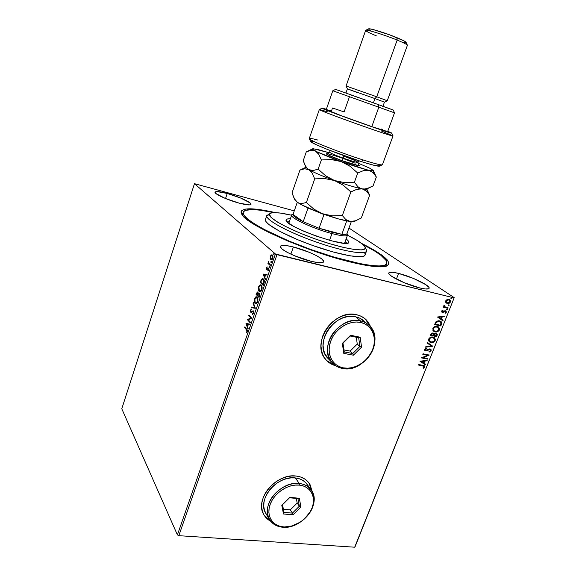 <?xml version="1.0" encoding="UTF-8"?>
<svg xmlns="http://www.w3.org/2000/svg" width="576" height="576" viewBox="0 0 576 576"><rect width="100%" height="100%" fill="white"/><g stroke="black" fill="none" stroke-linecap="round" stroke-linejoin="round"><path stroke-width="0.86" d="M349.272 261.742C305.899 251.244 246.514 224.64 241.913 214.538C239.083 207.598 250.286 206.957 275.522 212.63L259.193 209.542L251.107 208.807L245.203 209.11L241.798 210.485L241.114 211.579L241.15 212.94L243.439 216.425L252.461 223.373L267.718 231.862L287.942 241.078L311.09 250.027L334.642 257.724L356.011 263.347L373.025 266.371L384.199 266.63L386.489 266.119L388.872 264.283L388.973 262.987L387.086 259.726L379.476 253.49L361.577 243.396C384.79 255.067 393.005 262.67 386.222 266.206C380.455 267.84 368.143 266.35 349.272 261.742M264.089 515.124L266.652 518.357L270.684 521.237C267.638 519.66 265.313 517.399 263.707 514.454C254.239 499.277 276.538 472.896 296.165 476.057L291.355 476.014L286.358 476.906L281.376 478.692L276.61 481.306L272.239 484.654L268.452 488.599L265.399 492.991L263.203 497.635L261.95 502.358L261.684 506.966L262.404 511.279L264.089 515.124L270.562 521.086L266.573 518.227M326.743 360.619L335.599 365.681L328.853 362.455M335.786 365.803C331.776 364.738 328.457 362.671 325.822 359.611C310.234 343.512 334.21 308.448 356.652 314.748L351.814 314.237L346.759 314.755L341.683 316.274L336.802 318.758L332.302 322.099L328.37 326.167L325.159 330.804L322.812 335.808L321.408 340.999L320.998 346.147L321.602 351.058L323.179 355.543L325.663 359.417L328.954 362.549L335.786 365.803M293.4 246.982L290.866 254.16L293.4 246.982L286.56 245.621L281.952 245.506L280.735 245.938L280.332 246.679L282.024 249.012L286.87 252.151L294.142 255.622L311.141 261.324C296.87 257.969 278.59 248.998 280.382 246.377C281.354 244.908 285.696 245.11 293.4 246.982C307.361 250.358 325.246 259.034 323.662 261.806C322.819 263.239 318.643 263.081 311.141 261.324L318.096 262.627L322.481 262.591L323.503 262.073L323.683 261.245L321.617 258.84L316.663 255.744L309.607 252.432L293.4 246.982M398.592 273.413L396.418 279.108L398.592 273.413L392.832 272.304L389.426 272.419L388.793 272.952L388.93 273.773L391.507 276.192L404.107 282.672L419.71 287.928C406.476 284.839 386.928 275.27 388.8 272.93C389.506 271.829 392.767 271.987 398.592 273.413C411.538 276.523 430.733 285.811 429.098 288.317C428.479 289.39 425.347 289.26 419.71 287.928L425.52 288.979L428.695 288.72L429.149 288.115L428.818 287.222L425.938 284.738L413.525 278.46L398.592 273.413M227.218 193.464L225.533 198.526L227.218 193.464L216.958 191.57L215.086 192.089L215.942 193.55L225.158 198.374L239.184 203.141C227.606 200.095 213.919 193.824 215.057 192.146C215.892 191.095 219.946 191.534 227.218 193.464C238.586 196.502 252.007 202.608 250.992 204.365C250.265 205.402 246.326 204.991 239.184 203.141L249.408 204.926L251.006 204.3L249.876 202.774L240.696 198.05L227.218 193.464M121.781 408.758L194.472 183.679L275.422 253.987L177.408 534.902L121.781 408.758L177.408 534.902L275.422 253.987L194.472 183.679L294.271 210.881L194.472 183.679L121.781 408.758M270.151 258.314L270.965 259.805L272.282 259.322L272.988 257.285L272.254 254.945L270.806 255.406L270.151 258.314L271.231 259.891L272.743 258.401L272.362 255.031L271.886 254.801L270.36 256.284L270.151 258.314M270.209 265.522L270.432 264.888L268.79 263.131L268.733 261.274L268.481 263.11L268.15 262.807L267.926 263.434L270.209 265.522L270.432 264.888L268.913 263.376L268.733 261.274L268.481 263.11L268.15 262.807L267.926 263.434L270.209 265.522M266.378 267.732L266.652 269.546L268.402 268.898L267.934 271.037L268.74 269.878L268.697 268.38L268.07 267.977L266.767 268.841L267.12 266.825L266.378 267.732L266.558 269.474L268.286 268.733L267.934 271.037L268.69 270.036L268.495 268.092L266.89 268.898L267.12 266.825L266.378 267.732M263.909 283.594L264.161 280.166L263.39 278.935L262.318 278.654L261.302 279.634L260.215 282.47L263.254 285.48L263.909 283.594C264.55 281.318 264.413 279.799 263.498 279.029L262.714 278.611L261.41 279.446L260.215 282.47L263.254 285.48L263.909 283.594M259.063 297.504L259.834 295.02L259.697 293.537L258.991 292.918L258.214 293.594L258.005 292.414L257.335 292.003L256.068 294.401L259.063 297.504L259.625 295.891L259.43 293.112L258.214 293.594L257.479 291.989L256.068 294.401L259.063 297.504M255.29 308.326L253.26 302.486L253.022 303.156L254.585 307.505L251.683 307.022L251.446 307.685L255.326 308.225L253.26 302.486L253.022 303.156L254.585 307.505L251.683 307.022L251.446 307.685L255.29 308.326M250.43 322.258L248.27 319.795L251.82 318.276L248.904 315.007L248.695 315.612L250.862 318.053L247.32 319.565L250.214 322.87L250.43 322.258L248.27 319.795L251.82 318.276L248.904 315.007L248.695 315.612L250.862 318.053L247.32 319.565L250.214 322.87L250.43 322.258M246.449 329.782L246.974 331.171L246.341 332.942L247.198 331.841L247.277 330.113L244.757 326.945L244.548 327.55L246.888 329.868L244.548 327.55L246.449 329.782L246.895 331.495L246.341 332.942L247.198 331.841L246.686 329.206L244.757 326.945L244.548 327.55L245.088 327.334L246.449 329.782M245.981 323.41L247.982 329.285L247.565 326.729L248.342 324.504L249.559 324.763L249.79 324.094L245.981 323.41L246.456 323.402L245.981 323.41L247.982 329.285L247.565 326.729L248.342 324.504L249.559 324.763L249.79 324.094L245.981 323.41M253.591 313.488L253.764 311.933L253.231 310.802L250.848 311.515L250.855 310.298L251.561 309.737L251.546 309.06L251.15 309.204L250.416 310.442L250.596 312.07L251.266 312.401L252.994 311.422L253.346 312.948L252.324 314.575L253.591 313.488L253.382 310.925L250.913 311.594L250.819 310.392L251.546 309.06L250.524 310.054L250.711 312.221L251.266 312.401L252.922 311.407L253.274 313.2L252.346 313.906L252.324 314.575L253.591 313.488M254.678 301.738L255.874 303.79L254.995 303.358L255.751 303.782L257.63 301.91C258.163 299.614 257.99 298.037 257.126 297.18L256.356 296.762L254.484 298.663C253.966 300.938 254.138 302.501 254.995 303.358L256.565 303.538L257.746 301.543L257.602 297.907L256.838 296.942L255.838 296.849L254.419 298.843L254.376 302.206L255.442 303.451L254.578 299.873L256.291 297.461L257.357 297.893L257.875 298.865L256.471 297.497M259.15 291.427L260.086 291.823L261.18 291.132L262.138 288.382L261.554 285.523L259.985 284.918L258.502 287.136L258.516 290.297L259.589 291.521L258.804 289.735L259.589 291.521L259.15 291.427L259.884 291.823L261.814 289.915C262.346 287.604 262.174 286.034 261.295 285.214L260.546 284.818L258.617 286.762C258.106 289.037 258.278 290.592 259.15 291.427M263.124 274.097L265.284 279.648L264.823 277.178L265.622 274.896L266.904 275.004L267.142 274.32L263.124 274.097L263.599 274.097L263.124 274.097L265.284 279.648L264.823 277.178L265.622 274.896L266.904 275.004L267.142 274.32L263.124 274.097M269.294 267.314L269.777 266.904L269.561 266.206L269.165 267.019L269.741 267.026L269.554 266.206L269.294 267.314M270.979 262.483L271.462 262.066L271.246 261.374L270.85 262.195L271.426 262.195L271.238 261.374L270.979 262.483M273.73 254.585L274.054 253.49L273.73 254.585M355.118 546.617L454.219 297.648L348.962 228.06L454.219 297.648L354.694 547.2L178.819 535.68L276.998 254.657L453.946 297.835L275.422 253.987L276.998 254.657L178.819 535.68L177.408 534.902L178.819 535.68L354.694 547.2L454.219 297.648L355.118 546.617M445.882 302.551L447.696 303.552L449.863 302.839L450.576 301.039L449.669 299.686L447.545 299.376L445.954 300.42L445.774 302.378L447.278 303.487C448.567 303.804 449.618 303.307 450.439 301.99L449.827 299.801L447.077 299.527L445.723 300.859L445.882 302.551M447.84 308.304L448.063 307.742L445.01 306.929L444.334 306.266L444.521 305.669L443.873 305.561L444.182 306.828L443.506 306.67L443.29 307.231L447.84 308.304L443.326 307.13L447.84 308.304L448.063 307.742L444.658 306.706L444.139 305.287L444.182 306.828L443.506 306.67L443.29 307.231L447.84 308.304M441.67 311.083L441.749 311.99L442.634 312.458L445.543 311.465L445.277 313.286L446.422 312.012L445.5 310.802L442.757 311.875L442.217 311.429L443.009 310.579L442.75 310.162L441.864 310.766L441.929 312.185L442.447 312.422L445.586 311.501L445.766 312.214L444.982 312.869L445.277 313.286L446.35 312.278L446.04 311.054L444.722 310.817L442.649 311.861L442.246 311.177L443.009 310.579L442.75 310.162L441.67 311.083M441.482 324.302L441.756 322.718L441.223 321.739L438.278 320.746L436.104 321.624L434.578 324.583L440.82 325.973L441.482 324.302L440.582 325.8L441.482 324.302L441.014 321.538L439.538 320.861L435.917 321.826L434.578 324.583L440.82 325.973L434.621 324.475L440.582 325.8L441.482 324.302M436.579 336.622L437.299 334.454L436.054 333.122L434.009 333.914L433.31 333.072L431.935 333L430.344 335.29L436.579 336.622L430.387 335.167L436.579 336.622L437.148 335.196L436.831 333.497L436.054 333.122L434.009 333.914L432.95 332.95L430.74 334.274L430.344 335.29L436.579 336.622M432.77 346.219L427.471 342.54L427.234 343.145L431.287 345.859L425.858 346.615L425.621 347.213L432.77 346.219L425.714 346.982L432.77 346.219L427.471 342.54L427.234 343.145L431.287 345.859L425.858 346.615L425.621 347.213L432.77 346.219M427.86 358.574L423.216 357.653L429.264 355.039L423.022 353.786L422.806 354.334L427.464 355.27L421.394 357.883L427.644 359.114L427.86 358.574L423.216 357.653L429.264 355.039L423.022 353.786L422.806 354.334L427.464 355.27L421.394 357.883L427.644 359.114L427.86 358.574M422.719 365.854L424.073 366.646L423.05 367.855L423.418 368.222L424.663 367.034L424.325 365.731L418.774 364.514L418.558 365.054L423.878 366.25L424.03 366.919L423.05 367.855L423.418 368.222L424.663 367.034L424.483 365.861L418.774 364.514L418.558 365.054L422.719 365.854M312.142 491.443L310.118 484.769L307.706 481.457L304.495 478.836L300.6 477.007L296.165 476.057C302.148 476.798 306.612 479.383 309.55 483.804L312.142 491.443M371.045 327.47L368.1 321.941L364.946 318.679L361.087 316.253L356.652 314.748C360.432 315.59 363.643 317.297 366.278 319.867L371.045 327.463M420.034 361.339L425.376 364.81L425.614 364.226L423.907 363.11L424.692 361.13L426.974 360.792L427.212 360.202L420.07 361.246L425.376 364.81L425.614 364.226L423.907 363.11L424.692 361.13L426.974 360.792L427.212 360.202L420.034 361.339M431.136 350.755L431.014 349.517L429.754 348.876L425.477 350.302L425.203 349.596L426.413 348.725L426.197 348.221L424.512 349.675L425.074 350.777L426.067 350.978L429.919 349.481L430.517 350.568L429.005 351.562L429.142 352.073L430.546 351.511L430.906 350.568L429.084 351.85L431.136 350.755L430.805 349.272L430.049 348.912L426.679 350.23L425.362 350.215L425.232 349.517L426.413 348.725L426.197 348.221L424.591 349.38L424.836 350.604L426.614 350.863L429.826 349.459L430.488 350.662L429.005 351.562L429.142 352.073L431.136 350.755M429.595 341.993L432.425 342.36L434.189 341.46L434.981 340.315C433.858 342.086 432.41 342.77 430.646 342.382L430.877 342.562C432.641 342.95 434.088 342.266 435.218 340.495L434.837 338.22L434.275 337.565L435.218 340.495L434.556 337.788L433.03 337.061C431.244 336.643 429.775 337.342 428.638 339.149L429.257 341.762L431.453 342.641L434.426 341.64L435.377 339.214L433.577 337.212L430.603 337.262L428.969 338.522L428.472 340.25L429.192 341.705L430.877 342.562L429.329 341.827M435.103 331.92L437.494 331.718L439.114 330.48L439.61 328.572L438.314 326.786L435.456 326.383L433.195 327.838L432.9 330.322L435.103 331.92C436.86 332.323 438.307 331.639 439.445 329.861L438.739 327.082L437.263 326.383C435.478 325.958 434.009 326.65 432.864 328.464L433.534 331.157L435.103 331.92M437.551 317.074L442.872 320.81L443.11 320.206L441.41 319.01L442.217 316.98L444.506 316.699L444.744 316.094L437.587 316.98L442.872 320.81L443.11 320.206L441.41 319.01L442.217 316.98L444.506 316.699L444.744 316.094L437.587 316.98L442.872 320.81L437.551 317.074M446.702 309.967L447.35 309.722L447.235 309.103L446.422 309.276L446.702 309.967L447.401 309.622L447.271 309.132L446.364 309.377L446.702 309.967M448.402 305.69L449.05 305.446L448.942 304.826L448.121 304.999L448.402 305.69L449.1 305.345L448.97 304.848L448.07 305.1L448.402 305.69M451.181 298.699L451.829 298.454L451.721 297.835L450.9 298.001L451.181 298.699L451.879 298.354L451.742 297.85L450.85 298.102L451.181 298.699M386.87 263.52L384.538 265.306L379.361 265.997L371.419 265.529L360.95 263.858L334.138 257.126L311.292 249.66L288.821 240.977L263.599 229.162L254.297 223.783L247.702 219.067L243.972 215.194L243.144 212.278L242.467 214.272L243.144 212.278C240.912 218.124 271.548 235.534 311.292 249.66C351.007 263.851 385.279 269.582 386.87 263.52L386.41 260.784L380.822 255.204L374.206 250.747L362.916 244.49C375.826 251.093 383.652 256.522 386.41 260.784L386.87 263.52L385.452 266.407L386.158 265.406M367.992 321.847L370.908 327.29L365.134 318.838L366.178 319.781M310.032 484.646L312.048 491.278L308.966 482.962M309.55 483.804L308.988 482.99M424.31 365.724L424.663 367.034L423.216 368.021L424.397 366.941L424.31 365.731M423.72 366.134L422.496 365.666L423.432 365.911M426.888 360.252L426.974 360.792L424.462 360.943L423.677 362.923L424.462 360.943L426.888 360.252M425.369 364.068L425.376 364.81L420.041 361.303L425.153 364.622L425.369 364.068M423.734 361.051L421.33 361.397L423.734 361.051L421.33 361.397L423.958 361.238L423.353 362.758L421.56 361.584L423.353 362.758L423.734 361.051M427.579 358.517L427.644 359.114L421.474 357.754L427.414 358.927L427.579 358.517M427.234 355.082L422.856 354.204L427.234 355.082M428.99 354.982L423.216 357.653L428.976 354.982M430.128 349.567L428.911 349.33L426.614 350.863L424.793 350.561M425.21 350.093L425.038 349.25L426.06 348.264L426.413 348.725L425.002 349.337L425.297 350.143M430.61 349.128L430.906 350.568L430.783 349.337M424.836 350.604L426.247 350.719L429.43 349.25M429.595 349.272L430.106 349.546M431.057 345.679L427.241 343.123L431.057 345.679M429.646 341.273L428.926 339.862L429.718 338.162L431.633 337.363L433.793 337.997M433.822 338.026L432.576 337.428L434.066 338.213L434.57 340.38C433.663 341.784 432.504 342.331 431.093 342.014L429.811 341.395L429.293 339.257C430.222 337.831 431.395 337.284 432.806 337.608L432.576 337.428C431.158 337.104 429.984 337.651 429.062 339.084L429.826 341.41M433.454 333.144L434.009 333.914L433.454 333.144M436.63 333.346L437.148 335.196L436.349 336.449L437.026 334.649L436.831 333.497M436.032 333.691L434.146 334.123L433.721 334.987L435.838 333.677L436.313 333.914L436.162 335.938L433.85 335.441L434.146 334.123L435.42 333.475M432.511 333.331L433.015 333.583L432.511 333.331L431.194 334.123L433.231 333.749L433.21 335.304L430.97 334.692L431.561 333.554L432.324 333.302M431.431 334.303L432.367 333.482L433.498 334.246L433.21 335.304L431.201 334.872L431.431 334.303M438.451 326.866L439.207 329.688C438.077 331.466 436.63 332.15 434.866 331.747L437.256 331.538L438.876 330.307L439.373 328.399L438.451 326.866M436.802 326.765L438.005 327.334L436.802 326.765C435.391 326.426 434.218 326.974 433.282 328.406L434.578 327.046L436.802 326.765M433.865 330.617L433.174 329.443L433.519 328.579C434.448 327.146 435.622 326.599 437.04 326.938L438.257 327.521L438.797 329.738C437.882 331.157 436.723 331.697 435.319 331.366L434.074 330.775L433.282 328.406L434.088 330.79L433.382 329.371L433.973 327.866L435.11 327.089L437.479 327.067L438.883 328.493L438.329 330.487L436.248 331.438L434.095 330.797M440.741 321.343L441.245 324.13L441.518 322.546L440.741 321.343M440.244 321.775L439.085 321.242L436.154 322.078L435.204 324L436.392 322.25L439.322 321.415L440.489 321.948L441.065 323.165L440.402 325.274L435.204 324L437.011 321.415L438.725 321.178L440.122 321.674M444.42 316.13L444.506 316.699L441.979 316.814L441.173 318.838L441.979 316.814L444.42 316.13M442.872 320.04L442.634 320.638L442.872 320.04M441.245 316.901L438.84 317.203L441.245 316.901L438.84 317.203L441.482 317.074L440.863 318.629L439.078 317.376L440.863 318.629L441.245 316.901M442.224 311.623L441.986 311.076L442.649 310.205L443.009 310.579L442.008 311.011L442.325 311.666M445.846 310.925L446.35 312.278L445.133 313.078L446.155 311.976L445.867 310.946M445.421 311.4L444.578 311.227L443.225 312.408L442.447 312.422L441.878 312.142L442.98 312.242L444.946 311.177M447.113 309.046L447.401 309.622L446.458 309.802L447.113 309.046M444.492 306.598L444.096 305.323L444.636 306.691M447.782 307.678L447.602 308.138L447.782 307.678M448.812 304.769L449.1 305.345L448.157 305.525L448.812 304.769M450.216 300.442L449.582 299.635L450.194 301.831C449.374 303.142 448.322 303.638 447.041 303.322L446.321 303.034M446.623 303.185L449.129 303.026L450.086 302.062L450.31 300.73M449.201 300.132L448.452 299.772L449.438 300.29L449.878 301.86L447.509 302.926L446.746 302.566L446.04 300.83L448.452 299.772L446.04 300.83L446.688 302.537L445.968 301.543L446.234 300.492L447.48 299.75L448.747 299.873M451.584 297.77L451.879 298.354L450.936 298.534L451.584 297.77M432.806 337.608L434.57 338.882L434.304 340.87L432.029 342.079L429.876 341.453L429.185 340.294L429.566 338.767L430.877 337.766L432.806 337.608M433.958 335.16L435.067 333.749L436.55 334.238L436.162 335.938L433.958 335.16M435.442 324.173L436.392 322.25L437.825 321.394L439.69 321.516L441 322.704L440.402 325.274L435.442 324.173M448.69 299.938L449.878 300.838L449.698 302.198L448.142 302.983L446.731 302.558L446.206 301.709L446.472 300.658L448.69 299.938M246.708 332.654L246.226 332.374L247.162 331.934L246.715 331.848L247.162 331.934L246.708 332.654M247.277 331.574L246.895 331.495L247.277 331.574M247.37 330.595L246.888 329.868L247.37 330.595M249.559 324.756L248.342 324.504L249.559 324.756M248.191 328.687L246.427 323.496L248.191 328.687M248.4 324.518L246.694 324.158L248.4 324.511L246.694 324.158L247.954 324.425L247.363 326.124L246.694 324.158L247.363 326.124L247.954 324.425L248.4 324.511M250.322 322.567L247.32 319.565L251.302 318.139L248.695 315.612L249.242 315.389L251.302 318.139L247.759 319.658L250.322 322.567M252.792 313.999L252.77 314.51L252.346 313.906L253.534 313.654L252.907 313.992M253.656 313.279L253.274 313.2L253.656 313.279M253.346 311.501L253.757 311.875L253.246 311.508M251.251 312.401L250.711 312.221L251.15 312.314L250.812 311.458L251.251 312.401M250.934 310.14L250.524 310.054L250.934 310.14M251.006 310.032L251.554 309.319L251.006 310.032M251.51 311.796L253.253 310.817L251.51 311.796M251.899 307.764L252.122 307.116L251.683 307.022L255.031 307.591L254.585 307.505L255.031 307.591L253.469 303.25L253.022 303.156L253.498 303.156L255.031 307.591L252.122 307.116L251.899 307.764M255.132 298.238L256.687 296.849L255.132 298.238M257.414 302.436L256.104 303.149L257.414 302.436M256.882 297.583L257.357 297.893L256.91 297.799L257.314 301.608L257.702 301.694L255.823 303.084L255.211 302.746L254.794 298.958L256.169 297.454L257.292 298.382L257.364 301.464L256.226 303.019L255.319 302.846L254.686 301.759M259.157 297.238L256.068 294.401L256.63 294.149L259.157 297.238M257.587 292.176L257.119 292.81L258.077 292.903L257.63 292.81L257.652 294.775L258.041 294.862L257.544 295.092L257.933 295.178L256.586 294.106L257.63 292.81L257.544 295.092L256.457 293.27L257.753 292.104M259.301 293.04L258.66 293.688L258.214 293.594L259.337 293.033M259.222 293.738L259.848 294.163L259.222 293.738M258.336 293.616L258.278 294.271L258.336 293.616M257.846 295.409L258.336 294.149L258.984 293.602L259.654 293.825L259.214 293.731L259.214 295.855L259.603 295.942L258.97 296.568L259.358 296.647L257.846 295.409L258.444 293.969L259.121 293.652L259.488 294.581L258.97 296.568L257.846 295.409M259.006 286.848L258.617 286.762L259.006 286.848M260.87 284.911L259.286 286.308L260.878 284.911M260.006 291.83L259.589 291.521L260.006 291.83M261.036 285.631L262.073 286.956L260.662 285.552M261.583 290.47L260.237 291.19L261.583 290.47M258.934 287.042L260.474 285.516L261.518 285.934L261.079 285.833L261.49 289.62L261.878 289.706L259.963 291.132L259.366 290.808L258.934 287.042L260.201 285.53L261.468 286.402L261.662 289.008L260.395 291.053L259.474 290.909L258.833 289.843L258.934 287.042M263.34 285.228L260.215 282.47L260.784 282.204L263.34 285.228M261.029 281.34L260.64 281.254L261.029 281.34M263.484 279.562L263.894 282.132L263.153 284.544L260.741 282.161L261.857 279.547L261.41 279.446L262.699 278.77L261.59 280.044L262.656 279.317L263.722 279.756L264.319 280.915L263.722 279.756L262.829 279.36M263.894 282.132L264.283 282.218L263.894 282.132L263.39 283.874L263.779 283.961L263.153 284.544L260.741 282.161L262.152 279.432L263.578 280.03L263.894 282.132M265.478 279.101L263.563 274.205L265.478 279.101M263.88 274.752L265.601 274.954L265.212 274.867L264.6 276.61L264.996 276.703L263.88 274.752L265.212 274.867L264.6 276.61L263.88 274.752M266.99 268.891L268.488 268.092L267.466 268.985M268.459 268.063L268.07 267.977L268.459 268.063M268.315 270.734L267.847 270.482L268.315 270.734M267.012 269.59L266.558 269.474L267.005 269.582L266.688 268.733L267.012 269.59M267.394 269.006L266.89 268.898M269.633 267.228L269.215 266.544L269.762 266.443L269.633 267.228M270.288 265.291L267.926 263.434L268.517 263.124L268.373 263.542L270.288 265.291M268.862 261.77L268.488 261.684L268.862 261.77M271.318 262.404L270.9 261.72L271.454 261.612L271.318 262.404M270.706 256.37L271.411 255.542L272.592 255.773L272.966 256.392L272.146 255.665L272.801 258.228L270.972 259.027L270.641 256.536L271.764 255.478L272.599 256.579L272.527 257.947L271.498 259.214L270.598 258.408L271.195 259.762L270.749 259.654L271.195 259.762L270.518 258.106L270.72 256.342M271.073 255.787L271.771 255.031L271.332 254.923L272.182 254.902L271.073 255.787M271.656 259.286L272.47 259.027L271.757 259.308M274.068 254.506L273.65 253.822L274.212 253.714L274.068 254.506M270.122 213.43L266.738 215.834L269.438 214.531L270.95 213.041C274.385 212.083 281.275 212.818 291.614 215.237L280.31 213.062L273.218 212.652L270.446 213.242L269.438 214.531L271.418 217.692L277.582 222.134L287.532 227.484L300.413 233.244L314.986 238.846L329.789 243.72L343.332 247.378L354.298 249.487L361.742 249.898L365.126 248.652L365.054 246.982L363.197 244.742L357.329 240.53L347.486 235.21C357.091 239.933 362.887 243.756 364.882 246.672L365.054 246.982C368.194 252.497 347.414 249.883 319.975 240.581C292.543 231.336 268.69 218.786 269.438 214.531L266.81 215.467L269.597 213.977M366.3 249.595L366.487 251.158C365.335 255.24 341.856 251.129 314.856 241.553C287.849 232.02 266.004 220.075 266.738 215.834L265.37 219.802L266.738 215.834C265.86 220.306 290.686 233.46 319.334 243.094C347.99 252.806 369.619 255.42 366.3 249.595L366.12 249.271M286.092 219.809L286.222 220.766L287.51 222.286L293.594 226.318L303.588 231.149L315.9 235.994L331.402 240.818L343.282 243.158L347.422 243.13L348.71 242.51L348.79 241.459L346.176 238.781L348.79 241.459L348.286 242.842L348.79 241.459L348.847 242.28C348.646 249.012 284.386 226.404 286.042 220.162L287.294 219.002L290.362 218.822C287.834 218.707 286.409 219.031 286.092 219.809L286.078 219.838M243.144 212.278L243.202 212.083C245.434 208.526 255.636 208.706 273.794 212.623L260.604 210.233L252.763 209.542L245.095 210.398L243.144 212.278M365.054 255.031L364.234 255.953L361.397 256.716L350.201 255.881L333.007 251.942L312.638 245.462L297.446 239.609L280.21 231.595L269.006 224.633L266.206 221.897L265.37 219.802C264.6 224.165 286.38 236.203 313.366 245.722C340.337 255.29 363.838 259.279 365.033 255.082L366.487 251.158M365.134 254.47L364.86 253.49M346.882 243.209L345.118 241.682L346.882 243.209M289.346 221.738L287.006 221.803L289.346 221.738M346.939 233.496C346.896 234.432 345.197 234.713 341.834 234.331L331.898 232.258L331.985 233.59C343.303 236.448 348.415 236.628 347.335 234.137L347.004 233.438M346.939 233.618L347.53 235.08C346.622 236.52 341.438 236.023 331.985 233.59L329.551 240.322L331.985 233.59C313.646 228.859 289.57 217.692 291.672 215.086L293.054 214.351M351.324 221.594L346.896 233.726C346.579 234.482 344.887 234.677 341.834 234.331L346.716 220.91L341.834 234.331L319.082 228.247L331.898 232.258L341.834 234.331L319.082 228.247L303.192 221.731L293.04 214.394L293.386 215.582L295.258 217.26L303.192 221.731C296.028 218.225 292.644 215.777 293.04 214.394L297.281 202.27L293.04 214.394L303.192 221.731L319.082 228.247L323.986 214.531L308.009 208.073L303.192 221.731L308.009 208.073L323.986 214.531L319.082 228.247L331.898 232.258L331.985 233.59C311.53 228.326 285.826 215.719 292.457 214.481L293.112 214.178M309.362 138.816L310.68 141.588C311.357 143.474 340.452 155.016 361.476 161.64L363.24 160.006C340.934 152.942 310.018 140.724 309.362 138.816C308.822 137.945 311.666 138.37 317.909 140.083M386.597 131.033L387.576 131.63L385.279 131.054L371.801 126.619L378.814 107.215L394.488 112.838L378.814 107.215L371.801 126.619L387.641 131.609L394.502 112.838L393.199 110.009L378.554 104.681L378.814 107.215L332.813 90.756L378.814 107.215L378.554 104.681L393.192 110.002L382.075 106.092M407.326 45.115L406.087 42.365C405.792 41.645 402.725 40.068 396.871 37.649L397.166 40.075L376.74 96.782L374.947 98.582L384.444 102.125L374.947 98.582L373.414 102.83L374.947 98.582L347.393 88.862L374.947 98.582L376.74 96.782L387.266 100.764L376.74 96.782L397.166 40.075C403.675 42.761 407.081 44.489 407.39 45.266M382.946 106.265L384.444 102.125L387.259 100.75L407.39 45.331C407.34 44.618 403.927 42.869 397.166 40.075C384.149 34.711 365.299 28.944 365.645 30.384L346.075 86.011L376.74 96.782L346.082 86.004L347.4 88.855L357.235 92.534M327.334 109.822L331.438 111.06L332.518 107.993L344.102 111.924L349.474 96.725L332.842 90.763L335.635 89.395L378.554 104.681L351.115 95.018M380.981 130.81L393.026 135.9C394.949 137.916 316.31 109.757 319.349 109.519L309.269 138.542C307.238 139.579 339.581 152.518 363.24 160.006C375.322 163.829 381.715 165.398 382.428 164.736L382.162 164.88C380.405 165.074 374.098 163.447 363.24 160.006L361.476 161.64L374.162 165.334L379.627 166.075M319.349 109.519L327.766 111.881M326.354 109.26L322.121 108.173L326.585 110.196L350.316 119.124L383.184 130.594L391.716 133.099L387.77 131.249L391.694 133.02C396.18 135.814 316.699 107.359 322.214 108.137L326.354 109.26M381.643 128.995L382.558 129.355M371.801 126.619L341.892 115.913L326.232 109.62C324.864 109.692 352.145 119.887 371.801 126.619M314.006 141.538L310.853 141.163M310.579 141.379L315.432 144.338L327.708 149.566L361.476 161.64C371.714 164.873 377.683 166.385 379.382 166.19L382.162 164.88M379.519 165.715L378.569 164.988M370.591 30.542L369.238 29.75M368.561 29.189L369.36 28.814L372.938 29.498L389.794 34.906L404.316 41.04L406.073 42.307L403.373 42.3M376.301 35.813C369.094 32.861 365.551 31.032 365.674 30.326C365.918 29.124 384.422 34.826 397.166 40.075L396.871 37.649C385.43 32.911 368.798 27.814 368.525 28.915L365.674 30.326M322.128 108.18L319.442 109.49C313.402 108.734 397.843 138.967 392.976 135.821L391.73 133.092M330.221 150.559L329.638 152.201C330.185 153.029 334.663 154.987 343.087 158.083L343.944 155.686L343.087 158.083C351.943 161.201 356.926 162.626 358.027 162.367L358.315 164.693L359.359 165.362L359.143 165.794L342.065 160.726L327.182 154.534L326.376 153.742L327.967 153.835L329.638 152.208C330.127 153 334.606 154.966 343.087 158.083L342.065 160.726C336.996 158.94 326.506 154.786 326.333 153.792C326.988 153.101 337.846 156.564 342.965 158.429M306.079 167.738L299.945 170.107L304.596 168.768L308.858 169.639L312.235 173.21L314.705 178.884L324.727 178.553L334.519 180.554L343.354 185.27L350.878 191.945L356.796 189.31L359.568 188.762L366.588 189.05C366.178 189.396 364.709 189.338 362.174 188.87L366.458 191.074L369.648 195.264L361.303 217.994L355.622 220.759L350.28 221.486L345.83 219.578L342.331 215.539L350.878 191.945L356.796 189.31L362.174 188.87L366.458 191.074L369.648 195.264L361.303 217.994L355.622 220.759L350.28 221.486L354.708 221.27L352.195 221.645L347.933 220.853L345.83 219.578L342.331 215.539L332.345 215.834L322.632 213.826L313.87 209.138L306.382 202.529L301.608 203.566L299.419 203.292L297.41 202.356L294.228 198.576L292.01 192.931L299.945 170.107L292.01 192.931L295.07 200.29L297.41 202.356C302.479 205.675 310.882 209.498 322.632 213.826L313.87 209.138L306.382 202.529L314.705 178.884L306.382 202.529L301.608 203.566L299.419 203.292L297.41 202.356L294.228 198.576M368.345 192.276L369.648 195.264L366.84 189.677M306.007 167.22L299.945 170.107L304.596 168.768L308.858 169.639L307.066 168.185L305.114 165.37L306.238 167.702L310.666 171.101L312.235 173.21L314.705 178.884L324.727 178.553L334.519 180.554C322.661 176.22 314.107 172.584 308.858 169.639L306.108 167.429M305.114 165.37L303.214 160.711L306.295 151.841L311.033 150.314L315.382 150.998L317.225 152.381L318.83 154.411L321.372 159.955L331.445 159.595L341.287 161.597C329.364 157.262 320.731 153.727 315.382 150.998C312.883 149.681 312.019 148.925 312.782 148.738L317.959 149.537L329.328 152.806L313.243 148.702L312.538 149.069L312.962 149.537L317.34 151.978L341.287 161.597L371.21 171.173L374.882 174.694L376.33 177.07L373.09 185.904L369.439 187.718L364.752 188.978L362.174 188.87L359.863 188.071L357.804 186.624L354.398 182.225L344.318 182.556L334.519 180.554C346.442 184.802 355.658 187.574 362.174 188.87C355.658 187.574 346.442 184.802 334.519 180.554L343.354 185.27L350.878 191.945L342.331 215.539L332.345 215.834L322.632 213.826C334.462 218.03 343.678 220.586 350.28 221.486L338.436 218.909L318.6 212.321L301.601 204.833L297.41 202.356L294.876 199.901M373.45 171.605L376.33 177.07L373.09 185.904L367.452 188.431L364.752 188.978L362.174 188.87L359.863 188.071L357.804 186.624L354.398 182.225L344.318 182.556L334.519 180.554L325.678 175.824L318.132 169.142L313.207 170.525L308.858 169.639C314.107 172.584 322.661 176.22 334.519 180.554L325.678 175.824L318.132 169.142L313.207 170.525L310.939 170.417L308.858 169.639L307.066 168.185L305.546 166.133L303.214 160.711L306.295 151.841L308.7 150.862L313.272 150.314L315.382 150.998L318.83 154.411L321.372 159.955L331.445 159.595L336.42 160.243L341.287 161.597L345.917 163.663L350.165 166.342L357.718 173.052L363.607 170.561L366.365 170.093L373.356 170.654L369.598 168.127L357.883 163.03L369.598 168.127L373.262 170.395C373.738 171.072 372.298 171.036 368.95 170.287C362.484 168.768 353.268 165.866 341.287 161.597L350.165 166.342L357.718 173.052L363.607 170.561L368.95 170.287L373.183 172.685L376.33 177.07L373.356 170.597M337.536 156.571L340.639 157.622M343.829 158.746L355.162 163.195M371.671 169.567L369.598 168.127L371.671 169.567M312.408 149.609L309.384 150.509M354.398 182.225L357.718 173.052L354.398 182.225M318.132 169.142L321.372 159.955L318.132 169.142M358.308 164.7C364.226 167.933 348.235 163.109 342.065 160.726L343.087 158.083C351.936 161.194 356.911 162.619 358.027 162.367C357.415 161.503 352.93 159.545 344.57 156.478M360.49 320.882L360.612 322.438C371.866 324.77 377.352 337.435 372.686 349.366C368.186 361.339 354.672 369.979 343.49 367.891L342.576 368.453C354.283 370.634 368.41 361.591 373.118 349.078C377.993 336.6 372.269 323.338 360.49 320.882C364.018 321.66 366.998 323.251 369.446 325.656C385.373 339.847 364.104 373.493 342.576 368.453C338.278 367.646 334.75 365.659 331.992 362.484C317.549 347.666 339.732 315.137 360.49 320.882L355.73 316.829L360.49 320.882C348.782 318.24 333.907 327.442 329.213 340.423C324.338 353.369 330.804 366.458 342.576 368.453L343.49 367.891L347.731 368.201L352.116 367.632L356.472 366.228L360.655 364.025L364.493 361.123L367.862 357.624L370.627 353.657L372.686 349.366L373.968 344.916L374.414 340.459L374.011 336.175L372.766 332.215L370.714 328.738L367.934 325.872L364.522 323.748L360.612 322.438L356.342 322.006L351.886 322.474L347.414 323.842L343.102 326.038L339.134 328.997L335.664 332.597L332.827 336.686L330.739 341.107L329.486 345.686L329.112 350.23L329.623 354.564L331.006 358.517L333.18 361.944L336.067 364.709L339.552 366.718L343.49 367.891C332.237 365.983 326.081 353.47 330.739 341.107C335.232 328.716 349.423 319.918 360.612 322.438L360.49 320.882M364.63 321.574C362.196 319.19 359.23 317.606 355.73 316.829C335.131 311.083 313.2 343.267 327.557 357.998L329.35 359.813L325.073 354.19L323.633 350.086L323.086 345.586L323.467 340.87L324.756 336.125L326.909 331.538L329.839 327.298L333.439 323.575L337.558 320.515L342.029 318.24L346.666 316.843L351.295 316.368L355.73 316.829L359.798 318.197L367.387 323.906M350.582 335.275L360.194 337.226L361.548 347.177L353.398 355.205L343.793 353.376L342.331 343.39L350.582 335.275L342.331 343.39L343.793 353.376L344.261 351.914L342.986 343.138L350.237 336.01L358.682 337.723L359.878 346.471L352.714 353.534L350.129 351.101L357.257 344.081L359.878 346.471L357.257 344.081L356.314 337.241L357.257 344.081L350.129 351.101L352.714 353.534L344.261 351.914L342.986 343.138L342.331 343.39L350.582 335.275L350.237 336.01L358.682 337.723L360.194 337.226L350.582 335.275M343.973 349.913L350.129 351.101L343.973 349.913M344.261 351.914L343.793 353.376L353.398 355.205L352.714 353.534L344.261 351.914M352.714 353.534L353.398 355.205L361.548 347.177L359.878 346.471L352.714 353.534M359.878 346.471L361.548 347.177L360.194 337.226L358.682 337.723L359.878 346.471M299.261 483.487L299.326 485.114C310.55 486.202 316.339 496.958 312.041 507.953C307.901 518.962 294.732 527.796 283.586 526.896L282.794 527.213C294.458 528.149 308.232 518.911 312.559 507.398C317.059 495.9 311.011 484.639 299.261 483.487C304.819 484.15 308.959 486.54 311.666 490.651C321.458 504.295 301.572 529.452 282.794 527.213C276.566 526.644 272.052 523.937 269.266 519.091C260.489 505.116 281.11 480.65 299.261 483.487L295.33 477.929L299.261 483.487C287.59 482.155 273.11 491.594 268.805 503.503C264.326 515.398 271.073 526.457 282.794 527.213L292.133 525.931L300.506 522L304.236 519.091L310.111 511.934L312.041 507.953L313.186 503.892L313.51 499.903L312.991 496.138L311.645 492.732L309.521 489.823L306.684 487.526L303.242 485.935L299.326 485.114L295.085 485.107L290.678 485.906L286.286 487.505L282.074 489.823L278.222 492.79L274.882 496.274L272.182 500.148L270.238 504.245L269.122 508.406L268.87 512.474L269.496 516.269L270.965 519.66L273.211 522.511L276.149 524.714L279.648 526.19L283.586 526.896C272.383 526.169 265.954 515.599 270.238 504.245C274.356 492.876 288.173 483.854 299.326 485.114L299.261 483.487M310.68 489.283L307.649 485.078C304.949 480.989 300.845 478.606 295.33 477.929C277.315 475.056 256.91 499.27 265.637 513.166L269.266 519.091M289.742 497.362L299.318 498.262L300.931 506.966L293.069 514.793L283.493 513.994L281.779 505.267L289.742 497.362L281.779 505.267L283.493 513.994L284.026 512.395L282.521 504.727L289.512 497.779L297.929 498.571L299.354 506.225L292.442 513.108L290.304 509.868L297.187 503.028L299.354 506.225L297.187 503.028L296.323 498.42L297.187 503.028L290.304 509.868L292.442 513.108L284.026 512.395L282.521 504.727L281.779 505.267L289.742 497.362L289.512 497.779L297.929 498.571L299.318 498.262L289.742 497.362M308.131 485.892L305.921 482.868L302.969 480.463L299.398 478.793L295.33 477.929L290.923 477.893L286.351 478.714L281.794 480.355L277.423 482.753L273.427 485.813L269.964 489.427L267.17 493.445L265.154 497.693L264.002 502.02L263.758 506.239L264.413 510.185L266.458 514.512M283.414 509.27L290.304 509.868L283.414 509.27M284.026 512.395L283.493 513.994L293.069 514.793L292.442 513.108L284.026 512.395M292.442 513.108L293.069 514.793L300.931 506.966L299.354 506.225L292.442 513.108M299.354 506.225L300.931 506.966L299.318 498.262L297.929 498.571L299.354 506.225M252.994 311.422L253.368 311.501M251.136 311.724L251.582 311.81M255.823 303.084L256.27 303.178M259.049 293.616L259.423 293.702M259.963 291.132L260.41 291.226M268.193 268.675L268.582 268.769M271.346 259.207L271.793 259.315M243.202 212.083L242.51 214.128M265.45 219.427L266.81 215.467M344.549 243.252L347.53 235.08M288.792 223.315L291.665 215.107M382.428 164.736L393.026 135.9M326.232 109.627L332.813 90.756M345.931 93.01L347.393 88.862M358.027 162.367L358.625 160.718M366.782 188.957L368.237 192.06M354.247 221.479L356.702 220.356M366.264 189.194L369.439 187.718M307.627 151.229L312.552 148.853M327.557 357.998L331.992 362.484"/></g></svg>
